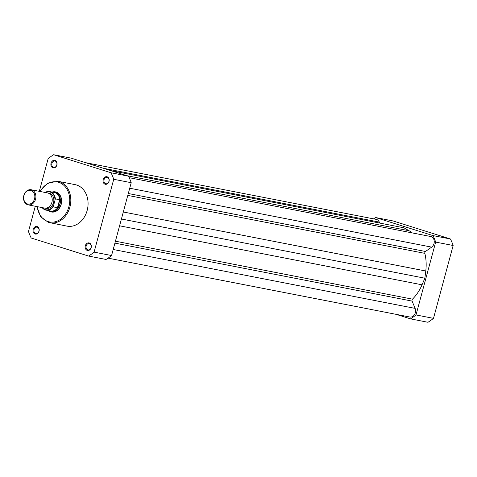 <?xml version="1.0" encoding="UTF-8"?>
<svg xmlns="http://www.w3.org/2000/svg" width="477" height="477" viewBox="0 0 477 477"><rect width="100%" height="100%" fill="white"/><g stroke="black" fill="none" stroke-linecap="round" stroke-linejoin="round"><path stroke-width="0.72" d="M28.232 204.883L44.57 208.073A7.715 6.129 -79 0 0 51.904 202.343A7.715 6.129 -79 0 0 47.521 192.929L31.184 189.745A7.715 6.129 101 0 1 35.566 199.153A7.715 6.129 101 0 1 28.232 204.883A7.715 6.129 101 0 1 23.85 195.475A7.715 6.129 101 0 1 31.184 189.745M23.975 195.564A6.964 5.527 -79 0 0 27.451 203.935A6.964 5.527 -79 0 0 34.547 198.891A6.964 5.527 -79 0 0 31.071 190.514A6.964 5.527 -79 0 0 23.975 195.564M45.387 208.163A7.715 6.129 -79 0 0 53.513 202.659A7.715 6.129 -79 0 0 48.314 193.155M49.411 210.786A9.641 7.656 -79 0 0 50.866 211.263A9.641 7.656 -79 0 0 60.036 204.108L57.669 207.68L53.203 206.887A9.451 7.507 101 0 1 46.03 210.124A9.451 7.507 101 0 1 42.107 207.59M45.065 192.452A9.451 7.507 101 0 1 49.65 191.575A9.451 7.507 101 0 1 55.368 198.867L53.203 206.887M55.368 198.867L59.786 199.815L60.036 204.108A9.641 7.656 -79 0 0 54.563 192.338A9.641 7.656 -79 0 0 53.03 192.237M59.786 199.815L57.669 207.68M59.643 199.702L57.478 207.722M42.071 207.584L46.03 210.124L50.502 210.995A9.451 7.507 -79 0 0 57.914 207.423M59.875 200.167A9.451 7.507 -79 0 0 54.122 192.452L49.65 191.575L45.023 192.446M85.496 162.657L376.24 219.378A5.784 4.597 101 0 1 379.31 222.103L379.716 223.075M412.325 232.925A41.266 32.776 101 0 0 409.051 230.731L403.941 227.803L110.801 170.611M129.231 177.694L430.719 236.514A5.784 4.597 101 0 1 434.231 241.088A5.784 4.597 101 0 1 431.637 247.122L425.49 251.492A1.544 1.228 -79 0 0 424.846 253.359A41.266 32.776 101 0 1 425.77 271.002L123.316 211.991M425.77 271.002L424.864 278.21L121.42 219.009M424.864 278.21L422.044 284.811A41.266 32.776 101 0 1 412.492 299.157L115.434 241.201M108.082 258.146L409.844 317.02A5.784 4.597 101 0 0 414.561 314.552A5.784 4.597 101 0 0 415.127 308.392L412.104 301.106A1.544 1.228 101 0 1 412.492 299.157M373.551 218.854A57.383 45.583 101 0 1 375.584 217.536L432.973 235.584A57.383 45.583 101 0 1 435.674 242.095L416.016 314.939A57.383 45.583 101 0 1 410.5 318.863L396.131 314.343M375.584 217.536L393.06 220.946L450.449 238.995A57.383 45.583 101 0 1 453.15 245.5L433.498 318.35A57.383 45.583 101 0 1 427.976 322.273L410.5 318.863M416.016 314.939L433.498 318.35M453.15 245.5L435.674 242.095M432.973 235.584L450.449 238.995M87.249 250.395A3.858 3.065 101 0 1 85.323 245.756A3.858 3.065 101 0 1 89.253 242.96A3.858 3.065 101 0 1 91.179 247.599A3.858 3.065 101 0 1 87.249 250.395M89.461 243.628A3.238 2.576 -79 0 0 89.241 243.574A3.238 2.576 -79 0 0 86.122 246.114A3.238 2.576 -79 0 0 87.774 249.876A3.238 2.576 -79 0 0 87.995 249.93A3.238 2.576 -79 0 0 91.113 247.384A3.238 2.576 -79 0 0 89.461 243.628M105.101 184.217A3.858 3.065 101 0 1 103.175 179.579A3.858 3.065 101 0 1 107.11 176.782A3.858 3.065 101 0 1 109.036 181.421A3.858 3.065 101 0 1 105.101 184.217M107.319 177.45A3.238 2.576 -79 0 0 107.092 177.39A3.238 2.576 -79 0 0 103.98 179.936A3.238 2.576 -79 0 0 105.632 183.699A3.238 2.576 -79 0 0 105.852 183.752A3.238 2.576 -79 0 0 108.971 181.206A3.238 2.576 -79 0 0 107.319 177.45M35.113 233.998A3.858 3.065 101 0 1 33.187 229.359A3.858 3.065 101 0 1 37.117 226.563A3.858 3.065 101 0 1 39.042 231.202A3.858 3.065 101 0 1 35.113 233.998M37.325 227.231A3.238 2.576 -79 0 0 37.105 227.177A3.238 2.576 -79 0 0 33.986 229.717A3.238 2.576 -79 0 0 35.644 233.48A3.238 2.576 -79 0 0 35.864 233.533A3.238 2.576 -79 0 0 38.977 230.987A3.238 2.576 -79 0 0 37.325 227.231M52.971 167.821A3.858 3.065 101 0 1 51.045 163.182A3.858 3.065 101 0 1 54.974 160.385A3.858 3.065 101 0 1 56.9 165.024A3.858 3.065 101 0 1 52.971 167.821M55.183 161.053A3.238 2.576 -79 0 0 54.962 160.993A3.238 2.576 -79 0 0 51.844 163.539A3.238 2.576 -79 0 0 53.496 167.296A3.238 2.576 -79 0 0 53.722 167.355A3.238 2.576 -79 0 0 56.835 164.809A3.238 2.576 -79 0 0 55.183 161.053M52.1 192.058A10.255 8.151 101 0 1 56.071 192.046A10.255 8.151 101 0 1 61.193 204.389A10.255 8.151 101 0 1 50.735 211.824A10.255 8.151 101 0 1 48.481 210.601M50.866 211.263L51.927 211.472A9.641 7.656 -79 0 0 61.199 203.894A9.641 7.656 -79 0 0 56.28 192.714A9.641 7.656 -79 0 0 55.618 192.547L54.563 192.338M36.902 206.577L40.623 216.647L48.338 222.395L67.066 226.134A21.131 16.784 -79 0 0 87.392 209.528A21.131 16.784 -79 0 0 76.606 185.016A21.131 16.784 -79 0 0 75.157 184.647L57.914 181.284A21.131 16.784 101 0 1 59.363 181.654A21.131 16.784 101 0 1 70.143 206.159A21.131 16.784 101 0 1 49.817 222.771A21.131 16.784 101 0 1 48.368 222.401M35.286 206.261L28.477 231.5A57.383 45.583 -79 0 0 31.184 238.005L88.567 256.054A57.383 45.583 -79 0 0 94.088 252.13L113.741 179.286A57.383 45.583 -79 0 0 111.04 172.775L53.651 154.727A57.383 45.583 -79 0 0 48.135 158.65L39.317 191.331M88.567 256.054L106.043 259.464A57.383 45.583 -79 0 0 111.564 255.541L131.217 182.697A57.383 45.583 -79 0 0 128.516 176.186L71.127 158.137L53.651 154.727M111.04 172.775L128.516 176.186M131.217 182.697L113.741 179.286M94.088 252.13L111.564 255.541M42.358 207.638A9.141 7.262 -79 0 0 53.215 206.118M54.986 199.565A9.141 7.262 -79 0 0 45.309 192.499M379.31 222.103L103.324 168.262M409.051 230.731L126.977 175.703M431.637 247.122L129.726 188.218M425.49 251.492L128.301 193.513M424.846 253.359L127.788 195.403M422.044 284.811L119.584 225.806M412.104 301.106L114.915 243.127M415.127 308.392L113.198 249.489M37.236 206.642A20.362 16.176 -79 0 0 48.105 221.566A20.362 16.176 -79 0 0 68.867 206.803A20.362 16.176 -79 0 0 58.701 182.309A20.362 16.176 -79 0 0 40.187 191.504M39.853 191.438L47.801 183.079L57.914 181.284"/></g></svg>

